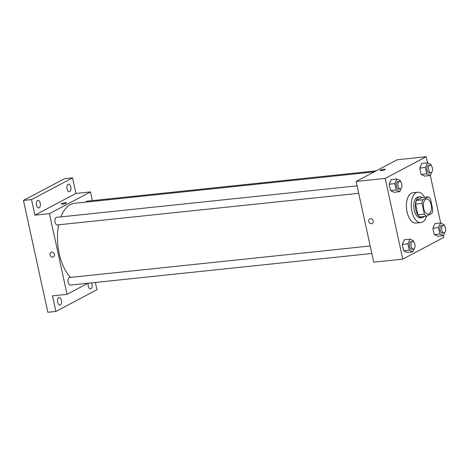 <?xml version="1.0" encoding="UTF-8"?>
<svg xmlns="http://www.w3.org/2000/svg" width="469" height="469" viewBox="0 0 469 469"><rect width="100%" height="100%" fill="white"/><g stroke="black" fill="none" stroke-linecap="round" stroke-linejoin="round"><path stroke-width="0.7" d="M429.006 213.899A7.627 4.004 -96 0 1 428.203 214.145A7.627 4.004 -96 0 1 423.425 206.981A7.627 4.004 -96 0 1 426.614 198.979A7.627 4.004 -96 0 1 431.287 205.363A7.627 4.004 -96 0 1 429.006 213.899M432.776 209.725L430.431 198.962A10.242 5.376 -96 0 0 428.344 196.863L422.874 199.759A10.242 5.376 -96 0 0 422.036 203.399L424.381 214.163A10.242 5.376 -96 0 0 426.468 216.262L431.943 213.366A10.242 5.376 -96 0 0 432.776 209.725M422.036 203.399L415.581 204.079L417.926 214.843L424.381 214.163M417.926 214.843A10.242 5.376 -96 0 0 420.013 216.942L426.468 216.262M415.581 204.079A10.242 5.376 -96 0 1 416.413 200.433L422.874 199.759M428.344 196.863L421.889 197.543L416.413 200.433M422.217 197.508A10.488 5.505 84 0 0 419.855 196.81A10.488 5.505 84 0 0 415.821 209.954A10.488 5.505 84 0 0 422.047 217.669A10.488 5.505 84 0 0 424.211 216.502M422.047 217.669L420.429 217.839A10.488 5.505 -96 0 1 414.209 210.124A10.488 5.505 -96 0 1 418.242 196.98L419.855 196.81M426.55 216.221A15.254 8.002 -96 0 1 422.534 222.077A15.254 8.002 -96 0 1 420.928 222.582A15.254 8.002 -96 0 1 411.377 208.242A15.254 8.002 -96 0 1 417.744 192.237A15.254 8.002 -96 0 1 424.551 197.261M420.928 222.582L416.085 223.086A15.254 8.002 -96 0 1 406.535 208.752A15.254 8.002 -96 0 1 412.902 192.747L417.744 192.237M400.655 181.878L400.397 180.682L396.903 178.988L391.257 179.58L389.153 184.235L390.536 190.584L394.024 192.284L399.676 191.692L401.112 188.509M431.246 165.698L430.988 164.502L427.499 162.807L421.848 163.4L419.743 168.054L421.127 174.409L424.621 176.104L430.266 175.512L431.709 172.328M427.552 162.831L426.215 156.722L385.178 178.425L402.771 259.117L443.809 237.408L443.416 235.596M440.667 222.986L430.302 175.441M413.769 242.027L413.511 240.832L410.017 239.137L404.372 239.729L402.267 244.384L403.651 250.739L407.139 252.433L412.79 251.841L414.233 248.658M444.366 225.847L444.102 224.657L440.614 222.957L434.962 223.549L432.858 228.204L434.241 234.559L437.735 236.259L443.381 235.661L444.823 232.483M426.215 156.722L397.161 159.765L356.123 181.468L373.717 262.159L402.771 259.117M356.123 181.468L385.178 178.425M372.198 223.496A2.621 2.181 62.1 0 1 371.524 223.701A2.621 2.181 62.1 0 1 368.874 221.814A2.621 2.181 62.1 0 1 369.748 218.865A2.621 2.181 62.1 0 1 372.902 220.16A2.621 2.181 62.1 0 1 372.198 223.496A2.621 2.181 62.1 0 1 371.524 223.701A2.621 2.181 62.1 0 1 368.874 221.814A2.621 2.181 62.1 0 1 369.748 218.865M384.914 169.749A2.621 0.463 167.7 0 1 382.083 170.569A2.621 0.463 167.7 0 1 380.136 170.54A2.621 0.463 167.7 0 1 382.598 169.532A2.621 0.463 167.7 0 1 385.26 169.426A2.621 0.463 167.7 0 1 384.914 169.749M380.136 170.54A2.621 0.463 167.7 0 1 382.598 169.538A2.621 0.463 167.7 0 1 385.26 169.426M70.573 277.402A40.041 21.011 -96 0 1 58.637 224.792M60.888 216.889A40.041 21.011 -96 0 1 74.589 203.306L374.262 171.877M358.709 193.322L57.306 224.932A3.811 1.999 -96 0 1 54.92 221.35A3.811 1.999 -96 0 1 56.509 217.346L357.073 185.824M371.823 253.477L70.42 285.082A3.811 1.999 -96 0 1 68.034 281.5A3.811 1.999 -96 0 1 69.623 277.496L370.188 245.979M85.956 202.116A3.811 1.999 -96 0 1 87.105 201.166L376.208 170.851M92.381 200.615L90.482 191.927L49.444 213.63L67.038 294.321L87.996 283.241M90.482 191.927L75.96 193.451L72.56 177.862L64.488 178.712L23.45 200.415L31.523 199.565L34.917 215.154L49.444 213.63M23.45 200.415L47.844 312.278L55.911 311.434L96.948 289.731L95.365 282.467M67.038 294.321L52.51 295.845L55.911 311.434M53.419 256.93A2.621 2.181 62.1 0 1 52.739 257.135A2.621 2.181 62.1 0 1 50.089 255.247A2.621 2.181 62.1 0 1 50.963 252.293A2.621 2.181 62.1 0 1 54.123 253.588A2.621 2.181 62.1 0 1 53.419 256.93A2.621 2.181 62.1 0 1 52.739 257.135A2.621 2.181 62.1 0 1 50.089 255.247A2.621 2.181 62.1 0 1 50.969 252.293M75.96 193.451L34.917 215.154M66.135 203.183A2.621 0.463 167.7 0 1 63.297 204.003A2.621 0.463 167.7 0 1 61.351 203.974A2.621 0.463 167.7 0 1 63.813 202.966A2.621 0.463 167.7 0 1 66.475 202.854A2.621 0.463 167.7 0 1 66.135 203.183M61.351 203.974A2.621 0.463 167.7 0 1 63.813 202.966A2.621 0.463 167.7 0 1 66.475 202.854M40.211 203.153A3.811 1.999 -96 0 1 38.739 207.931A3.811 1.999 -96 0 1 36.353 204.349A3.811 1.999 -96 0 1 37.948 200.345A3.811 1.999 -96 0 1 40.211 203.153M70.801 186.973A3.811 1.999 -96 0 1 69.336 191.751A3.811 1.999 -96 0 1 66.944 188.169A3.811 1.999 -96 0 1 68.538 184.17A3.811 1.999 -96 0 1 70.801 186.973M72.56 177.862L31.523 199.565M61.398 300.348A3.811 1.999 -96 0 1 59.932 305.131A3.811 1.999 -96 0 1 57.546 301.544A3.811 1.999 -96 0 1 59.135 297.545A3.811 1.999 -96 0 1 61.398 300.348M91.555 282.866A3.811 1.999 -96 0 1 91.994 284.173A3.811 1.999 -96 0 1 90.523 288.951A3.811 1.999 -96 0 1 88.559 287.122A3.811 1.999 -96 0 1 88.254 283.212M440.614 222.957L438.509 227.612L439.893 233.967L443.381 235.661M444.008 232.935L442.396 233.105A3.811 1.999 -96 0 1 440.01 229.517A3.811 1.999 -96 0 1 441.599 225.519L443.217 225.349A3.811 1.999 -96 0 1 445.55 228.538A3.811 1.999 -96 0 1 444.413 232.812A3.811 1.999 -96 0 1 444.008 232.935A3.811 1.999 -96 0 1 441.622 229.353A3.811 1.999 -96 0 1 443.217 225.349M434.962 223.549L432.858 228.204L438.509 227.612M432.858 228.204L434.241 234.559L439.893 233.967M434.241 234.559L437.735 236.259M427.499 162.807L425.395 167.462L426.778 173.817L430.266 175.512M430.894 172.78L429.282 172.95A3.811 1.999 -96 0 1 426.89 169.368A3.811 1.999 -96 0 1 428.484 165.369L430.096 165.199A3.811 1.999 -96 0 1 432.436 168.389A3.811 1.999 -96 0 1 431.298 172.656A3.811 1.999 -96 0 1 430.894 172.78A3.811 1.999 -96 0 1 428.508 169.198A3.811 1.999 -96 0 1 430.096 165.199M421.848 163.4L419.743 168.054L425.395 167.462M419.743 168.054L421.127 174.409L426.778 173.817M421.127 174.409L424.621 176.104M410.017 239.137L407.913 243.792L409.302 250.147L412.79 251.841M413.418 249.115L411.805 249.279A3.811 1.999 -96 0 1 409.414 245.697A3.811 1.999 -96 0 1 411.008 241.699L412.62 241.529A3.811 1.999 -96 0 1 414.959 244.718A3.811 1.999 -96 0 1 413.816 248.986A3.811 1.999 -96 0 1 413.418 249.115A3.811 1.999 -96 0 1 411.032 245.527A3.811 1.999 -96 0 1 412.62 241.529M404.372 239.729L402.267 244.384L407.913 243.792M402.267 244.384L403.651 250.739L409.302 250.147M403.651 250.739L407.139 252.433M396.903 178.988L394.798 183.643L396.182 189.992L399.676 191.692M400.303 188.96L398.685 189.13A3.811 1.999 -96 0 1 396.299 185.548A3.811 1.999 -96 0 1 397.894 181.544L399.506 181.374A3.811 1.999 -96 0 1 401.845 184.569A3.811 1.999 -96 0 1 400.702 188.837A3.811 1.999 -96 0 1 400.303 188.96A3.811 1.999 -96 0 1 397.911 185.378A3.811 1.999 -96 0 1 399.506 181.374M391.257 179.58L389.153 184.235L394.798 183.643M389.153 184.235L390.536 190.584L396.182 189.992M390.536 190.584L394.024 192.284"/></g></svg>
